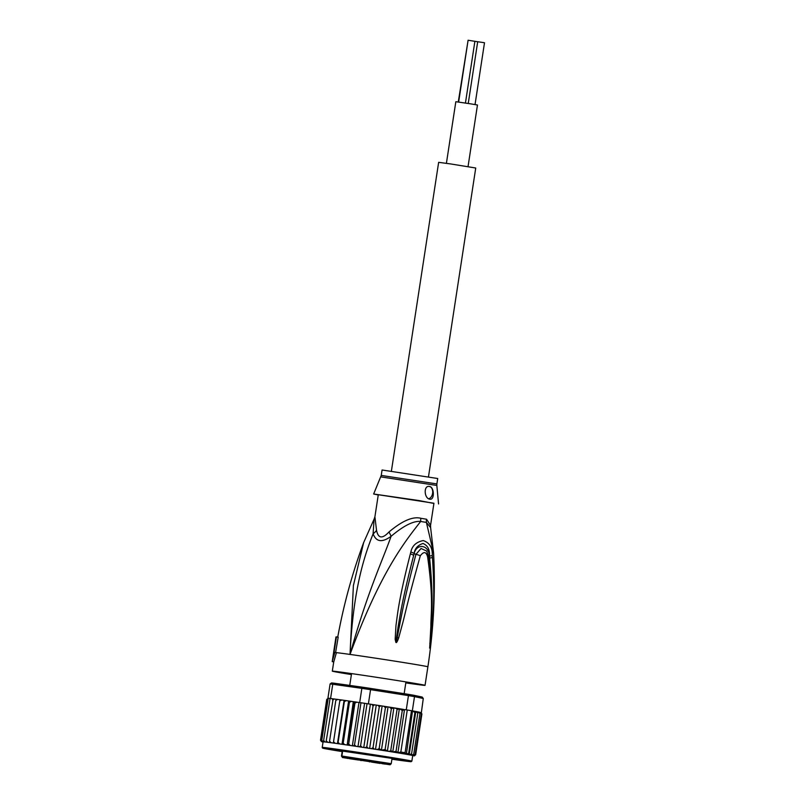 <?xml version="1.0" encoding="UTF-8"?>
<svg xmlns="http://www.w3.org/2000/svg" width="805" height="805" viewBox="0 0 805 805"><rect width="100%" height="100%" fill="white"/><g stroke="black" fill="none" stroke-linecap="round" stroke-linejoin="round"><path stroke-width="1.21" d="M458.639 102.034L468.087 40.25L477.697 41.749M458.276 101.983L468.077 40.361M468.248 103.463L477.697 41.729L483.594 42.595L484.499 42.766L475.041 104.549M468.037 166.635L477.466 105.012L470.995 103.895L455.831 101.702L446.403 163.324M391.391 471.146L438.645 162.338L450.448 163.908L475.735 168.014L428.481 476.822M342.93 757.475L346.945 758.099L342.93 757.475L341.894 756.046L342.668 750.813L341.894 756.046L342.93 757.475L389.781 764.73L344.168 757.666M358.406 760.011L349.561 758.702L358.406 760.011M358.97 759.9L350.406 758.541L358.97 759.9M381.087 763.2L372.252 761.892L381.087 763.2M379.97 763.422L371.397 762.053L379.97 763.422M347.81 758.441L346.573 758.199L347.82 758.36M345.546 757.857L349.863 758.471L345.546 757.857M386.742 764.187L382.949 763.593L386.732 764.116M385.243 764.106L382.315 763.714L385.243 764.106M370.22 760.956C369.575 761.58 371.86 762.174 377.092 762.727L362.32 760.333A0.624 0.624 79.1 0 1 362.099 760.333M346.542 758.028L388.091 764.418M361.254 760.494A0.624 0.624 79.1 0 0 361.465 760.494L360.831 760.584M368.972 761.238L369.475 761.902M342.668 756.921L342.548 757.545L341.491 756.116L342.135 756.207L341.491 756.116L342.316 750.763L341.481 756.116L342.548 757.545M342.467 756.147L341.894 756.046L342.467 756.147M383.16 763.834L385.213 764.116L383.16 763.814M391.934 759.095L404.663 760.665L394.631 758.793L329.245 749.123L394.178 758.713L404.04 760.574L391.934 759.085M404.915 709.618L406.273 709.829A48.159 0.634 8.7 0 1 407.27 709.99L404.915 709.618L402.289 710.443L399.371 708.752L392.76 751.961L396.05 751.246L397.922 752.675L400.83 752.031L405.066 752.735L411.496 710.704A48.159 0.634 8.7 0 1 412.331 710.845L411.496 710.704A48.159 0.634 8.7 0 0 409.453 710.362A48.159 0.634 8.7 0 0 407.27 709.99L411.496 710.704M392.76 751.961L390.777 750.391L397.016 709.597C397.207 708.943 396.211 708.36 394.017 707.867L387.165 706.78L385.414 707.756L383.915 706.277L380.765 705.784L379.276 706.81L378.068 705.371L374.536 704.828A46.901 0.614 -171.3 0 0 372.041 704.445M393.887 707.847L387.396 751.135C389.63 751.327 390.757 751.075 390.777 750.391M421.347 712.707L423.279 698.488L422.202 697.06L413.549 695.218L414.505 696.627L412.331 710.845M423.279 698.488L414.505 696.627A48.159 0.634 -171.3 0 0 411.627 696.144A48.159 0.634 -171.3 0 0 408.447 695.611L408.014 694.292L370.642 688.426L370.562 689.664A48.159 0.634 -171.3 0 0 361.858 688.356L362.683 687.229L333.974 683.193L332.747 684.26A48.159 0.634 -171.3 0 0 330.1 683.968L331.559 682.932A46.901 0.614 -171.3 0 1 333.974 683.193M413.549 695.218A46.901 0.614 -171.3 0 0 408.014 694.292M359.684 702.574A48.159 0.634 8.7 0 1 360.972 702.765L357.028 702.202L359.684 702.574L361.858 688.356L332.747 684.26L330.573 698.478L333.109 698.831M370.642 688.426A46.901 0.614 -171.3 0 0 362.683 687.229M406.273 709.829L408.447 695.611L370.562 689.664L368.388 703.872L371.85 704.415L367.05 703.671A48.159 0.634 8.7 0 1 368.388 703.872M330.06 698.478L327.927 698.187A48.159 0.634 8.7 0 1 328.229 698.217A48.159 0.634 8.7 0 1 330.07 698.418A48.159 0.634 8.7 0 1 330.573 698.478M327.927 698.187L330.1 683.968M360.972 702.765A48.159 0.634 8.7 0 1 367.05 703.671L360.972 702.765L354.542 744.796L355.931 746.285L359.362 746.798L360.61 745.712L367.05 703.671M413.035 710.996L412.492 711.228L413.035 710.996A46.901 0.614 -171.3 0 1 417.875 711.862L419.958 713.482L419.506 712.173L418.137 711.912M412.542 710.885L406.374 754.003L408.658 753.359L414.907 712.556L412.925 711.197M404.885 709.809L403.225 709.356A46.901 0.614 -171.3 0 0 394.118 707.887M394.017 707.867L403.225 709.356M374.556 704.828L373.057 705.854L371.85 704.415M328.551 698.327L326.981 699.374L328.289 698.327M333.039 698.851L330.07 698.418L323.64 740.449L325.079 741.928L327.182 742.24L326.236 740.771L333.169 698.841A46.901 0.614 -171.3 0 1 334.286 698.982M336.188 699.263L333.149 698.841M334.387 698.992L332.485 699.978M337.758 699.444L337.718 699.434A46.901 0.614 -171.3 0 0 336.259 699.243L335.806 700.41L337.758 699.444L339.992 699.776M341.763 699.998L340.002 699.746L339.78 700.964L341.763 699.998L346.291 700.632L344.349 701.598L344.339 700.36A46.901 0.614 -171.3 0 1 346.261 700.632M326.236 740.771L327.766 742.27L329.98 742.592L329.557 741.214L331.137 742.713L333.421 743.055L333.542 741.757L335.142 743.267L337.718 743.629L338.11 742.401L339.7 743.911L342.004 744.263L343.192 743.126L349.43 702.332L349.189 701.054L346.321 700.642M351.181 701.336A46.901 0.614 -171.3 0 0 349.209 701.054L349.189 701.054M349.43 702.332L351.232 701.346L353.304 701.668L347.176 744.997L353.999 702.996L353.304 701.668M357.028 702.202L356.786 702.161A46.901 0.614 -171.3 0 0 353.808 701.719L356.786 702.161M356.806 702.161L354.945 703.137L348.696 743.931L350.185 745.43L352.359 745.782L353.486 745.923L354.542 744.796M328.148 698.348L326.739 699.414L320.501 740.218L321.527 741.626L323.107 741.838L321.668 741.596L320.742 740.167L326.981 699.374M399.371 708.752L397.016 709.597M400.83 752.031L407.27 709.99M405.066 752.735L406.374 754.003M408.658 753.359L409.192 754.708L411.566 753.872L417.805 713.079L415.803 711.509L409.192 754.708M415.803 711.509L414.907 712.556M396.05 751.246L402.289 710.443M404.492 709.698L397.922 752.675M417.805 713.079L417.875 711.862L413.015 710.986M420.512 712.405L421.337 713.773L420.512 712.405M420.884 712.536L421.911 713.944L421.126 712.586M380.725 705.784A46.901 0.614 -171.3 0 0 378.109 705.381L378.068 705.371M393.796 707.826L391.361 708.692L389.318 707.122M370.391 704.214L363.769 747.493L365.379 747.714L366.818 746.648L373.057 705.854M366.818 746.648L367.935 748.107L369.636 748.388L371.447 748.64L373.037 747.604L379.276 706.81M376.257 705.11L369.636 748.388A45.342 0.594 -171.3 0 0 363.769 747.493A45.342 0.594 -171.3 0 0 357.984 746.617A45.342 0.594 -171.3 0 0 352.359 745.782A45.342 0.594 -171.3 0 0 346.683 744.947A45.342 0.594 -171.3 0 0 342.004 744.263A45.342 0.594 -171.3 0 0 337.456 743.619L344.077 700.35M320.742 740.167L321.93 741.606L323.721 741.858L322.523 741.647A46.901 0.614 8.7 0 1 323.117 741.707L325.089 741.989L324.163 741.818L323.64 740.449M328.229 698.217L321.789 740.248L322.523 741.647M321.789 740.248L323.117 741.707M329.557 741.214L335.806 700.41M333.542 741.757L339.78 700.964M338.11 742.401L344.349 701.598M348.625 700.994L342.004 744.263M343.192 743.126L344.61 744.615L346.683 744.947M358.98 702.503L352.359 745.782M364.605 703.349L357.984 746.617M360.61 745.712L361.888 747.181L363.769 747.493M411.566 753.872L411.516 755.181L413.72 754.285L412.462 755.402L415.098 754.577L413.891 755.674L412.814 755.533L414.183 755.764L415.672 754.748L414.263 755.815L412.713 755.593L414.575 755.815M414.313 755.855L412.703 755.664M412.703 755.684L413.529 755.784M412.834 755.744L412.693 755.734A46.901 0.614 8.7 0 0 413.267 755.784M322.795 741.948L322.221 741.838M388.05 706.931L381.429 750.2L385.122 749.495L391.361 708.692M385.122 749.495L387.265 751.115M411.254 755.13L411.244 755.13A46.901 0.614 8.7 0 0 401.776 753.48A46.901 0.614 8.7 0 0 387.396 751.135M413.72 754.285L419.958 713.482M415.098 754.577L421.337 713.773M415.672 754.748L421.911 713.944M373.037 747.604L374.144 749.063L375.512 749.284L377.293 749.546L379.175 748.559L385.414 707.756M382.134 706.015L375.512 749.284M379.175 748.559L381.429 750.2M337.456 743.619A45.342 0.594 -171.3 0 0 333.421 743.055A45.342 0.594 -171.3 0 0 329.98 742.592A45.342 0.594 -171.3 0 0 327.182 742.24A45.342 0.594 -171.3 0 0 325.089 741.989A45.342 0.594 -171.3 0 0 323.721 741.858A45.342 0.594 -171.3 0 0 323.107 741.838A45.342 0.594 -171.3 0 0 323.077 741.858L322.221 747.422A45.342 0.594 8.7 0 1 350.739 751.226A45.342 0.594 8.7 0 1 399.944 758.904A45.342 0.594 8.7 0 1 400.166 758.944A45.342 0.594 8.7 0 1 411.868 761.138L412.713 755.573A45.342 0.594 -171.3 0 0 400.789 753.339A45.342 0.594 -171.3 0 0 369.636 748.388M374.919 516.8L374.073 519.215L373.118 533.785C376.136 541.966 382.123 542.812 391.079 536.311C403.677 525.655 413.539 520.704 420.663 521.459A12.508 7.788 99.3 0 1 420.884 518.289L426.529 519.235L430.554 525.313L433.935 503.236L378.29 494.723L374.909 516.8L376.519 530.264C378.169 538.515 382.315 539.098 388.946 532.004C402.259 520.785 412.905 516.216 420.884 518.289M430.554 525.313L430.625 527.637L426.388 522.415A12.508 10.334 99.8 0 1 426.529 519.235M381.248 475.423L382.073 469.999L437.719 478.512L436.884 483.936L381.248 475.423L373.651 494.008L419.093 500.569L433.895 503.457M428.723 498.758A6.259 4.256 98 0 0 432.698 492.429A6.259 4.256 98 0 0 429.347 486.462A6.259 4.256 98 0 0 429.327 486.462M429.84 499.16C424.014 498.587 423.45 485.002 429.457 486.482C434.348 486.804 434.74 500.418 429.84 499.16L429.91 499.17M378.259 494.944L373.651 494.008M363.679 542.469L353.395 585.587L350.024 654.425C353.194 589.693 363.9 557.04 373.118 533.785A12.508 8.171 160.1 0 0 376.519 530.264M430.625 527.637L433.583 553.035L426.388 522.415L420.663 521.459C405.016 541.483 380.262 572.174 350.024 654.425C367.533 591.685 382.878 559.717 391.079 536.311A12.508 3.824 53.4 0 0 388.946 532.004M428.491 556.486L429.457 556.104L429.618 558.056L429.357 556.124C429.075 544.673 416.557 542.952 414.132 553.578L413.659 555.39L414.092 553.538C414.847 548.497 417.825 545.146 423.038 543.466C427.797 545.548 429.94 549.755 429.457 556.104L432.285 555.591L432.456 557.553L429.618 558.056C434.096 604.032 431.148 618.411 431.098 629.53L429.961 644.946A6.259 1.218 -171.9 0 1 430.222 645.218L429.689 648.065A6.259 5.212 -157.7 0 0 429.689 647.794L429.961 643.416M396.09 642.169L397.227 637.55L396.11 642.219A6.259 1.489 -70 0 1 396.02 642.481L395.879 642.4A6.259 1.147 -47.3 0 0 396.09 642.169M429.689 648.065L430.876 626.26C430.735 614.497 433.815 600.49 427.626 557A6.259 0.523 -8.3 0 0 428.612 556.567L426.67 551.043L421.035 548.487L415.933 554.383C404.875 596.817 402.661 610.049 400.387 621.098L397.227 637.55A6.259 0.644 -162.4 0 1 398.636 638.023C397.398 641.494 396.533 642.984 396.02 642.481M395.879 642.4L395.164 639.321L396.302 639.291L398.254 625.877C400.196 615.302 401.776 601.687 413.659 555.39A6.259 1.519 13.1 0 0 410.359 553.86L410.842 551.999A6.259 1.55 13 0 1 414.092 553.538L415.933 554.383A6.259 1.942 -166.8 0 1 420.311 555.782C408.628 597.682 405.821 610.834 403.064 621.752L398.636 638.023M429.659 648.116A6.259 6.068 -126.5 0 0 429.679 647.844L429.981 643.064A6.259 0.926 4.1 0 1 429.981 643.074C432.788 614.205 432.335 585.366 428.612 556.567L428.612 556.567M410.842 551.999C412.16 545.77 416.296 541.956 423.249 540.568C429.629 542.741 432.637 547.752 432.285 555.591M395.164 639.321L395.969 625.545C397.529 614.748 398.334 600.983 410.359 553.86M427.626 557C426.248 551.616 423.812 551.214 420.311 555.782M429.81 643.265A6.259 0.926 4.1 0 0 429.981 643.074L429.94 643.678M432.456 557.553C435.425 604.072 432.376 618.492 431.943 629.701L430.222 645.218M335.594 652.593L338.18 637.168L336.41 636.896L334.045 652.352A48.471 0.634 -171.3 0 1 334.83 652.412L332.224 661.63L335.967 636.916A48.471 0.634 -171.3 0 1 336.41 636.896M332.224 661.63L333.763 661.861L336.41 652.654L334.83 652.412M333.733 661.861L332.314 671.149A46.901 0.614 8.7 0 0 344.651 673.463A46.901 0.614 -171.3 0 0 351.403 674.58M405.811 682.902A46.901 0.614 -171.3 0 0 425.05 685.347A46.901 0.614 -171.3 0 0 412.713 683.032A46.901 0.614 8.7 0 0 361.807 675.093A46.901 0.614 8.7 0 0 332.314 671.149M338.422 750.22L339.821 750.451L339.73 751.075L339.821 750.451L342.286 750.864M392.025 758.471L395.567 758.964M342.447 757.525L390.194 764.73L391.23 763.673L341.894 756.046M346.613 758.159L344.138 757.787M361.978 759.97L361.465 760.494A0.624 0.624 79.1 0 0 361.797 760.312M369.908 761.822A0.624 0.624 -100.9 0 1 369.384 761.309M322.221 747.422L322.523 748.066L342.175 751.598A44.718 0.584 8.7 0 1 334.508 750.341A44.718 0.584 8.7 0 1 334.286 750.3A44.718 0.584 8.7 0 1 337.043 749.888A44.718 0.584 8.7 0 1 399.391 759.457A44.718 0.584 8.7 0 1 399.612 759.497A44.718 0.584 8.7 0 1 391.914 759.206L410.993 761.691L411.868 761.138M341.692 699.988A46.901 0.614 -171.3 0 0 340.002 699.756M354.945 703.137A48.159 0.634 -171.3 0 0 353.999 702.996M347.76 743.8A48.159 0.634 8.7 0 1 348.696 743.931M419.475 712.173A46.901 0.614 -171.3 0 0 418.308 711.942M387.125 706.78A46.901 0.614 -171.3 0 0 383.965 706.287M393.726 707.816A46.901 0.614 -171.3 0 0 389.379 707.132M365.379 747.714A46.901 0.614 8.7 0 1 367.935 748.107M324.163 741.818A46.901 0.614 8.7 0 1 325.079 741.928M326.548 742.109A46.901 0.614 8.7 0 1 327.766 742.27M329.637 742.512A46.901 0.614 8.7 0 1 331.137 742.713M333.381 743.025A46.901 0.614 8.7 0 1 335.142 743.267M337.718 743.629A46.901 0.614 8.7 0 1 339.7 743.911M342.568 744.323A46.901 0.614 8.7 0 1 344.61 744.615M347.176 744.997A46.901 0.614 8.7 0 1 350.185 745.43M353.486 745.923A46.901 0.614 8.7 0 1 355.931 746.285M359.362 746.798A46.901 0.614 8.7 0 1 361.888 747.181M322.443 741.888A46.901 0.614 8.7 0 1 321.899 741.757M411.516 755.181A46.901 0.614 8.7 0 1 412.854 755.442M413.347 755.553A46.901 0.614 8.7 0 1 413.891 755.674M371.447 748.64A46.901 0.614 8.7 0 1 374.144 749.063M377.293 749.546A46.901 0.614 8.7 0 1 380.544 750.059M382.697 750.391A46.901 0.614 8.7 0 1 387.175 751.105M436.884 483.936L436.843 485.455L380.835 476.892M336.41 652.654A46.901 0.614 -171.3 0 1 350.024 654.425A46.901 0.614 8.7 0 1 415.551 664.487A46.901 0.614 -171.3 0 1 427.888 666.802C433.643 629.067 435.545 591.152 433.583 553.035M465.441 103.03L474.89 41.286M405.951 681.916L404.15 693.689M351.554 673.594L349.742 685.407M392.045 758.37L391.23 763.673M371.165 761.58L362.542 760.252M372.021 704.445L374.536 704.828M337.718 699.434L336.249 699.243M349.199 701.054L351.211 701.346M378.088 705.371L380.745 705.784M383.935 706.277L387.145 706.78M412.754 755.734L413.327 755.794M321.799 741.737L322.332 741.868M436.843 485.455L438.564 503.95M374.073 519.215L363.588 542.731C352.218 573.462 343.594 604.947 337.728 637.188M427.888 666.802L425.05 685.347"/></g></svg>
